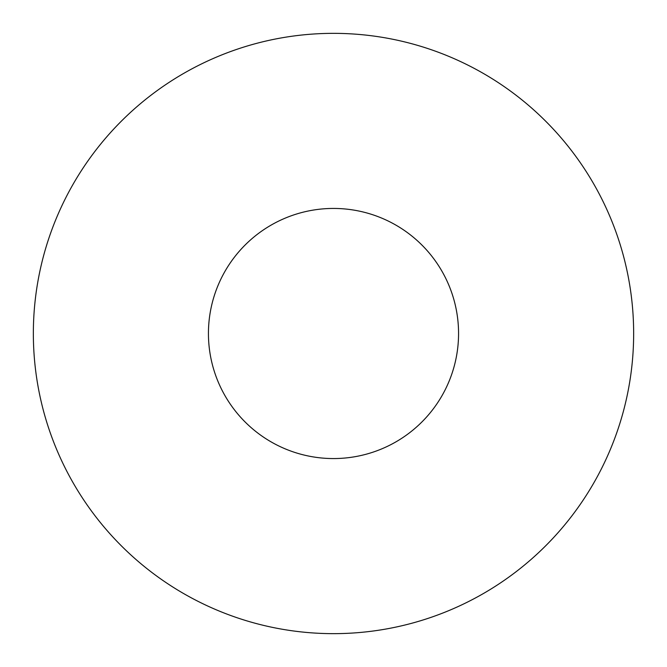 <?xml version="1.0" encoding="UTF-8"?>
<svg xmlns="http://www.w3.org/2000/svg" width="667" height="667" viewBox="0 0 667 667"><rect width="100%" height="100%" fill="white"/><g stroke="black" fill="none" stroke-linecap="round" stroke-linejoin="round"><path stroke-width="1" d="M333.5 208.438A125.062 125.062 0 0 0 208.438 333.5A125.062 125.062 0 0 0 333.5 458.562A125.062 125.062 0 0 0 458.562 333.5A125.062 125.062 0 0 0 333.5 208.438M333.5 633.65A300.15 300.15 0 0 0 633.65 333.5A300.15 300.15 0 0 0 333.5 33.35A300.15 300.15 0 0 0 33.35 333.5A300.15 300.15 0 0 0 333.5 633.65"/></g></svg>
